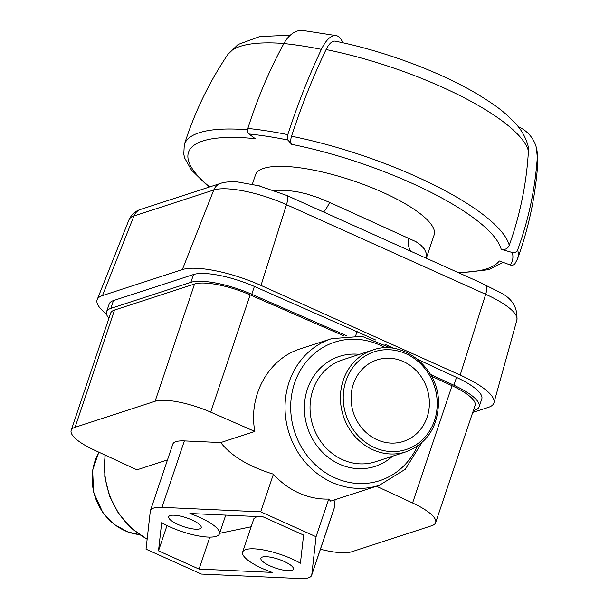 <?xml version="1.0" encoding="UTF-8"?>
<svg xmlns="http://www.w3.org/2000/svg" width="609" height="609" viewBox="0 0 609 609"><rect width="100%" height="100%" fill="white"/><g stroke="black" fill="none" stroke-linecap="round" stroke-linejoin="round"><path stroke-width="0.91" d="M426.27 258.224L426.315 253.291L424.359 249.02L420.895 245.214L416 241.697L329.652 202.432L318.05 197.613L306.266 193.837L297.025 191.728L286.367 190.32L273.814 190.297M426.292 258.231L434.133 234.945A94.235 25.502 -161.4 0 0 352.954 180.721A94.235 25.502 -161.4 0 0 255.506 174.829L252.37 184.146M457.747 272.383A164.91 44.624 -161.4 0 0 499.281 260.972L510.251 264.953A4.286 4.111 36.5 0 0 515.008 263.598L517.452 259.084C528.779 227.903 535.577 195.778 537.823 162.717A169.903 45.979 18.6 0 0 537.29 157.564A34.264 32.49 -14.5 0 0 536.384 147.69A34.264 32.49 -14.5 0 0 518.061 126.55M537.29 157.564A364.091 345.181 -14.5 0 1 517.665 249.842A4.286 4.057 -14.5 0 1 512.321 252.499L501.215 249.347A6.425 6.09 -14.5 0 0 509.246 245.32A364.091 345.181 -14.5 0 0 528.429 150.963A21.414 20.303 -14.5 0 0 527.843 145.033C525.293 136.469 520.87 128.956 514.567 122.493C505.127 112.939 498.817 107.024 475.203 92.827C437.742 70.91 382.559 50.593 335.308 41.176A21.414 8.716 101.4 0 0 326.089 49.557A364.091 148.132 101.4 0 0 291.528 136.21A6.425 2.611 101.4 0 0 291.665 144.325L287.89 140.024A4.286 1.743 -78.6 0 1 287.791 134.635A364.091 148.132 -78.6 0 1 321.392 49.359A34.264 13.938 -78.6 0 1 336.305 35.634A34.264 13.938 -78.6 0 1 342.547 42.28L342.73 42.744M336.305 35.634L302.818 30.45A34.264 21.208 -84.2 0 0 283.885 43.544A364.091 225.3 -84.2 0 0 247.855 128.438A4.286 2.649 -84.2 0 0 248.898 133.972L255.255 138.677A164.91 44.624 -161.4 0 0 209.686 186.933M323.585 212.016A17.136 3.235 113.4 0 0 329.652 202.432M410.71 251.22A17.136 12.995 115.5 0 1 408.966 238.119M257.356 185.288L286.58 195.398L292.708 198.131M478.963 281.937L498.847 291.802C511.781 297.87 517.802 307.263 516.896 319.976L493.945 402.831A62.11 16.808 18.6 0 1 488.494 407.322L472.721 412.46M106.491 313.978A62.11 16.808 18.6 0 1 97.204 299.59A62.11 16.808 18.6 0 1 102.502 295.571L182.35 269.581A62.11 16.808 18.6 0 1 261.002 285.446L460.176 375.068A62.11 16.808 18.6 0 1 493.945 402.831M346.468 335.688L251.768 294.269A49.26 13.329 -161.4 0 0 190.876 282.34L110.838 308.398A49.26 13.329 -161.4 0 0 106.575 311.77L109.201 303.952A49.26 13.329 18.6 0 1 113.472 300.58L193.51 274.53A49.26 13.329 18.6 0 1 254.395 286.451L375.631 339.951M384.911 344.245L393.97 348.439M417.873 359.508L456.529 377.405A49.26 13.329 18.6 0 1 481.788 398.941L479.154 406.759A49.26 13.329 -161.4 0 0 453.903 385.215L430.434 374.352M270.206 565.959A17.136 4.636 18.6 0 1 260.911 558.232A17.136 4.636 18.6 0 1 278.633 559.298A17.136 4.636 18.6 0 1 293.393 569.164A17.136 4.636 18.6 0 1 270.206 565.959M177.995 524.463A17.136 4.636 18.6 0 1 168.701 516.744A17.136 4.636 18.6 0 1 186.423 517.81A17.136 4.636 18.6 0 1 201.183 527.668A17.136 4.636 18.6 0 1 177.995 524.463M377.078 439.736A42.836 38.748 -108 0 1 351.073 398.21A42.836 38.748 -108 0 1 376.971 359.927A42.836 38.748 -108 0 1 427.076 388.664A42.836 38.748 -108 0 1 403.485 441.388A42.836 38.748 -108 0 1 377.078 439.736M391.1 348.066L362.012 336.32L331.646 338.642L300.58 348.751C268.47 358.602 248.046 395.553 254.859 431.454L210.699 412.141A44.975 12.172 18.6 0 0 155.105 401.247L75.074 427.305A44.975 12.172 18.6 0 0 71.177 430.38A44.975 12.172 18.6 0 0 94.235 450.051L136.964 469.828L167.498 459.886M150.431 510.593A36.411 9.851 18.6 0 1 162.002 507.35L260.736 511.834L316.063 536.727L311.785 574.744A36.411 9.851 18.6 0 1 311.656 575.307A36.411 9.851 18.6 0 1 300.092 578.55L201.358 574.066L146.031 549.173L150.309 511.157A36.411 9.851 18.6 0 1 150.431 510.593L172.796 444.151A36.411 9.851 18.6 0 1 184.36 440.908L220.724 442.56L254.859 431.454M220.724 442.56C231.329 456.095 248.891 466.631 273.411 474.175A77.099 69.746 72 0 0 328.738 499.068L330.657 501.131L379.377 485.274L405.289 469.273L421.885 442.652M473.33 410.641L474.891 410.131A49.26 13.329 -161.4 0 0 479.154 406.759M106.575 311.77A49.26 13.329 -161.4 0 0 108.897 318.286M343.994 335.932L250.162 294.893A44.975 12.172 -161.4 0 0 194.568 284L114.53 310.057A44.975 12.172 -161.4 0 0 110.632 313.133L71.177 430.38M376.415 486.233L412.582 502.973A44.975 12.172 18.6 0 1 435.641 522.636L475.096 405.388A44.975 12.172 -161.4 0 0 452.038 385.725L431.476 376.21M355.702 335.62L357.125 331.387M435.641 522.636A44.975 12.172 18.6 0 1 431.743 525.719L351.705 551.769A44.975 12.172 18.6 0 1 320.433 549.242M335.117 499.677L334.143 508.302A36.411 9.851 18.6 0 1 334.021 508.865L311.656 575.307M219.613 533.324L251.167 526.762M242.641 552.081A36.411 9.851 18.6 0 1 264.557 550.155A36.411 9.851 18.6 0 1 300.42 563.218L303.587 535.067L263.027 516.813L189.901 513.494A36.411 9.851 18.6 0 1 219.446 533.819A36.411 9.851 18.6 0 1 197.529 535.745A36.411 9.851 18.6 0 1 161.674 522.682L158.507 550.841L199.067 569.088L272.193 572.407A36.411 9.851 18.6 0 1 242.641 552.081L253.923 518.571L256.983 516.539M209.823 537.108L199.067 569.088M328.738 499.068L316.063 536.727M273.411 474.175L260.736 511.834M167.026 525.529L158.507 550.841M512.321 252.499A176.625 47.791 18.6 0 1 510.251 264.953M501.215 249.347A164.91 44.624 -161.4 0 0 291.665 144.325M248.898 133.972A176.625 47.791 18.6 0 1 287.89 140.024M283.885 43.544A169.903 45.979 18.6 0 1 321.392 49.359M247.855 128.438A180.903 48.956 18.6 0 1 287.791 134.635M528.429 150.963A159.238 43.087 -161.4 0 0 326.089 49.557M509.246 245.32A171.335 46.368 -161.4 0 0 291.528 136.21M517.665 249.842A180.903 48.956 18.6 0 1 517.452 259.084M283.916 43.483A159.238 43.087 -161.4 0 0 227.933 54.346L238.104 44.48L259.716 36.578L290.326 35.17M247.574 129.778A171.335 46.368 -161.4 0 0 184.299 144.698C194.507 112.459 209.054 82.344 227.933 54.346M182.35 269.581L213.767 190.008A12.85 11.624 -108 0 1 220.633 183.37L140.778 209.367A12.85 11.624 72 0 0 133.911 215.997L213.767 190.008A57.436 15.545 18.6 0 1 286.496 204.685A12.85 4.233 -65.8 0 0 286.58 195.398M261.002 285.446L286.496 204.685L485.67 294.299A12.85 4.233 -65.8 0 0 485.754 285.012M140.778 209.367C138.753 210.067 132.869 211.673 129.017 219.72A57.436 15.545 18.6 0 1 133.911 215.997L102.502 295.571M460.176 375.068L485.67 294.299A57.436 15.545 18.6 0 1 516.896 319.976M147.172 539.049A77.099 69.746 -108 0 1 105.243 455.144M331.646 338.642A77.099 69.746 72 0 0 285.027 407.558A77.099 69.746 72 0 0 331.836 482.305A77.099 69.746 72 0 0 379.377 485.274M417.355 446.214A72.821 65.871 -108 0 1 334.889 477.829A72.821 65.871 -108 0 1 295.654 380.115A72.821 65.871 -108 0 1 385.337 347.861M375.555 461.736A53.546 48.438 -108 0 1 342.54 459.681A53.546 48.438 -108 0 1 310.034 407.771A53.546 48.438 -108 0 1 342.41 359.911L372.792 350.023A53.546 48.438 72 0 0 340.416 397.883A53.546 48.438 72 0 0 372.921 449.792A53.546 48.438 72 0 0 405.937 451.848L375.555 461.736M359.462 354.362A57.825 52.313 72 0 0 307.507 427.579A57.825 52.313 72 0 0 392.607 456.187M139.332 534.565A53.546 48.438 -108 0 1 124.685 530.591A53.546 48.438 -108 0 1 98.909 452.213M374.444 447.554A51.4 46.497 -108 0 1 345.965 380.739A51.4 46.497 -108 0 1 406.013 353.753A51.4 46.497 -108 0 1 434.491 420.568A51.4 46.497 -108 0 1 374.444 447.554M453.903 385.215L456.529 377.405M251.768 294.269L254.395 286.451M190.876 282.34L193.51 274.53M110.838 308.398L113.472 300.58M75.074 427.305L114.53 310.057M155.105 401.247L194.568 284M210.699 412.141L250.162 294.893M412.582 502.973L452.038 385.725M334.143 508.302L311.785 574.744M184.36 440.908L162.002 507.35M536.384 147.69L537.823 162.717M503.209 262.395L488.471 269.726L458.996 272.946M184.291 144.706L183.781 154.397L184.832 158.348L191.378 169.934L208.978 187.169M481.201 282.934L290.706 197.225M220.633 183.37C224.318 181.984 230.012 181.52 237.716 181.969L260.378 186.057M129.017 219.72L97.204 299.59M104.931 454.999L104.778 476.855L109.544 496.076L118.626 513.623L131.437 528.346L147.15 539.269M139.385 534.603L127.783 531.939L114.02 524.296L102.837 512.611L93.611 492.323L92.644 470.194L98.833 452.175M405.937 451.848C426.734 443.71 437.589 427.548 438.488 403.364C439.401 368.415 403.059 338.756 372.792 350.023M225.741 515.123L219.446 533.819"/></g></svg>
